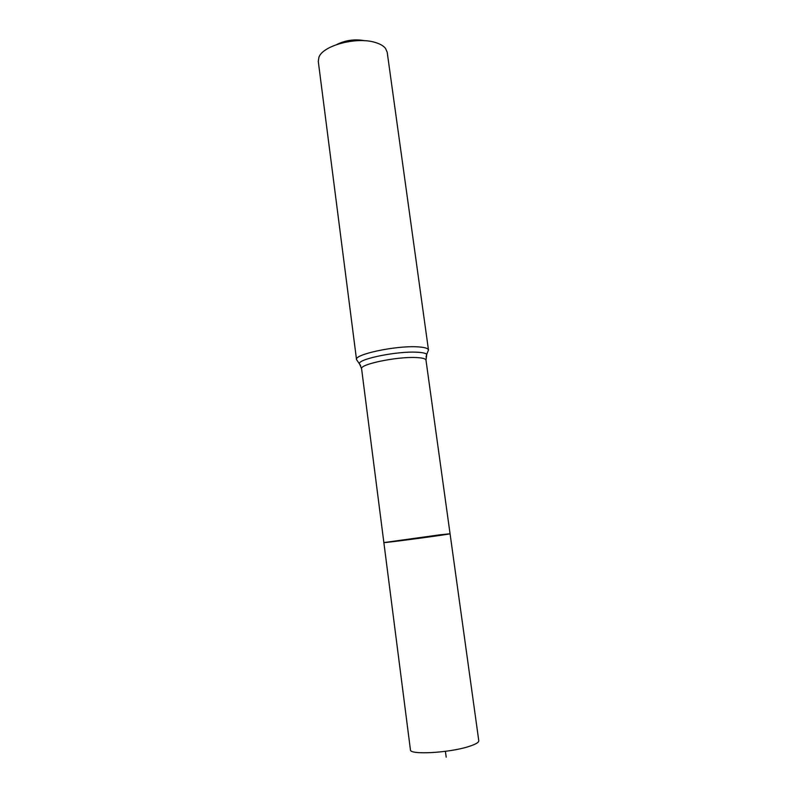 <?xml version="1.0" encoding="UTF-8"?>
<svg xmlns="http://www.w3.org/2000/svg" width="797" height="797" viewBox="0 0 797 797"><rect width="100%" height="100%" fill="white"/><g stroke="black" fill="none" stroke-linecap="round" stroke-linejoin="round"><path stroke-width="1.2" d="M439.914 534.817L383.865 542.588C382.809 543.275 451.271 534.139 450.066 533.761L383.865 542.588L410.435 749.847C409.409 755.088 449.349 752.916 468.935 746.47C475.6 744.338 478.887 742.425 478.778 740.732L450.066 533.761L439.914 534.817M364.737 40.737C355.063 38.894 345.798 40.129 336.942 44.443M356.528 359.596C354.077 354.456 395.252 345.589 416.921 346.815C424.243 347.163 428.099 348.219 428.477 349.993L387.193 52.194L385.509 48.388C383.487 45.847 380.049 43.865 375.198 42.45C356.598 36.473 322.705 45.568 318.91 57.274L318.282 61.389L356.528 359.596L360.702 365.693M446.19 757.15L445.413 751.332M426.046 356.976L426.764 354.267L425.987 360.174C425.658 358.66 422.201 357.773 415.616 357.524C396.239 356.628 359.457 364.388 361.589 368.762L383.865 542.588M428.477 349.993L426.764 354.267C425.419 353.091 421.922 352.394 416.263 352.174C397.344 351.218 361.131 358.361 359.298 363.263L361.589 368.762M425.987 360.174L450.066 533.761"/></g></svg>
